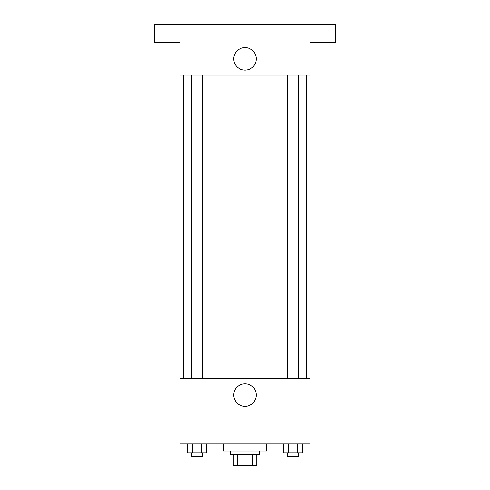 <?xml version="1.0" encoding="UTF-8"?>
<svg xmlns="http://www.w3.org/2000/svg" width="490" height="490" viewBox="0 0 490 490"><rect width="100%" height="100%" fill="white"/><g stroke="black" fill="none" stroke-linecap="round" stroke-linejoin="round"><path stroke-width="0.73" d="M252.607 454.659L252.607 465.5L233.252 465.5L233.252 454.659M252.607 465.5L256.748 465.5L256.748 454.659L256.748 465.5M259.461 451.039L259.461 454.659L230.539 454.659L230.539 451.039M237.393 454.659L237.393 465.5M223.311 443.811L223.311 451.039L266.689 451.039L266.689 443.811M310.066 443.811L179.934 443.811L179.934 378.746L310.066 378.746L310.066 443.811M256.258 395.014A11.258 11.258 0 0 1 239.371 404.758A11.258 11.258 0 0 1 239.371 385.263A11.258 11.258 0 0 1 256.258 395.014M306.452 75.105L306.452 378.746M287.581 378.746L287.581 75.105M202.419 75.105L202.419 378.746M310.066 75.105L179.934 75.105L179.934 42.575L154.632 42.575L154.632 24.5L335.368 24.5L335.368 42.575L310.066 42.575L310.066 75.105M256.258 58.843A11.258 11.258 0 0 1 239.371 68.588A11.258 11.258 0 0 1 239.371 49.092A11.258 11.258 0 0 1 256.258 58.843M302.397 443.811L302.397 452.846L283.612 452.846L283.612 443.811M297.7 443.811L297.7 452.846M288.31 443.811L288.31 452.846M298.428 452.846L298.428 456.466L287.581 456.466L287.581 452.846M206.388 443.811L206.388 452.846L187.603 452.846L187.603 443.811M201.69 443.811L201.69 452.846M192.3 443.811L192.3 452.846M202.419 452.846L202.419 456.466L191.572 456.466L191.572 452.846M183.548 75.105L183.548 378.746M298.428 378.746L298.428 75.105M191.572 75.105L191.572 378.746"/></g></svg>

